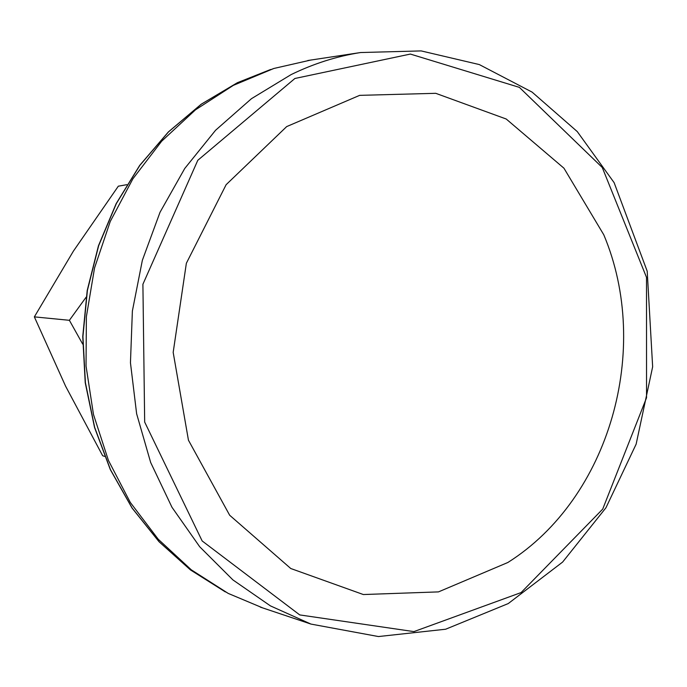 <?xml version="1.0" encoding="UTF-8"?>
<svg xmlns="http://www.w3.org/2000/svg" width="687" height="687" viewBox="0 0 687 687"><rect width="100%" height="100%" fill="white"/><g stroke="black" fill="none" stroke-linecap="round" stroke-linejoin="round"><path stroke-width="1.03" d="M126.794 184.683L118.327 186.186L73.406 251.116L34.35 316.87L65.591 386.18L102.638 455.687L104.561 456.4M86.124 297.188L69.387 320.305L34.35 316.87M69.387 320.305L82.68 344.075M310.447 60.121L273.838 68.477L233.331 85.368L195.52 109.8L161.651 141.23L132.883 178.826L110.238 221.506L94.548 267.947L86.382 316.655L86.038 366.051L93.484 414.493L108.434 460.436L130.29 502.429L158.233 539.226L191.269 569.806L228.256 593.431L262.881 607.978M507.865 562.49C609.824 498.169 651.877 348.927 603.779 234.782L563.95 168.203L506.216 119.014L435.73 93.312L359.653 95.356L286.685 126.588L226.126 184.7L186.357 263.267L173.176 352.371L188.444 440.195L229.681 515.259L290.764 568.51L363.346 594.538L438.469 591.893L507.865 562.49M310.953 624.079L378.443 636.548L445.648 629.223L508.243 603.572L562.619 562.069L605.943 507.77L636.136 444.163L652.65 366.798L647.206 271.21L614.135 182.673L577.269 131.586L532.099 92.11L479.294 64.569L421.174 50.915L360.581 52.538C336.802 56.274 313.658 63.625 291.142 74.582L251.468 98.679L215.589 130.247L184.743 168.478L160.028 212.274L142.355 260.304L132.376 311.022L130.453 362.753L136.636 413.789L150.659 462.471L171.956 507.246L199.711 546.766L232.919 579.914L270.412 605.874L310.953 624.079L260.33 607.119M294.903 78.481L410.362 54.067L519.389 87.378L602.259 167.482L646.51 277.368L646.536 397.764L602.714 509.101L521.098 592.572L413.9 631.611L299.73 614.917L202.158 540.952L144.674 422.058L142.905 284.263L197.796 160.294L294.903 78.481M228.256 593.431L190.522 569.952L159.178 541.828L132.213 508.14L110.478 469.685L94.694 427.486L85.403 382.685L82.929 336.57L87.395 290.455L98.645 245.706L116.335 203.592L139.882 165.309L168.538 131.861L201.411 104.106L237.496 82.663L273.838 68.477M225.31 591.902L190.454 569.918L159.058 541.76L132.059 508.045L110.315 469.59L94.523 427.408L85.222 382.642L82.749 336.553L87.206 290.489L98.456 245.766L116.137 203.678L139.684 165.404L168.358 131.956L201.257 104.175L237.401 82.698L270.669 69.473M360.581 52.538L307.785 60.516"/></g></svg>

